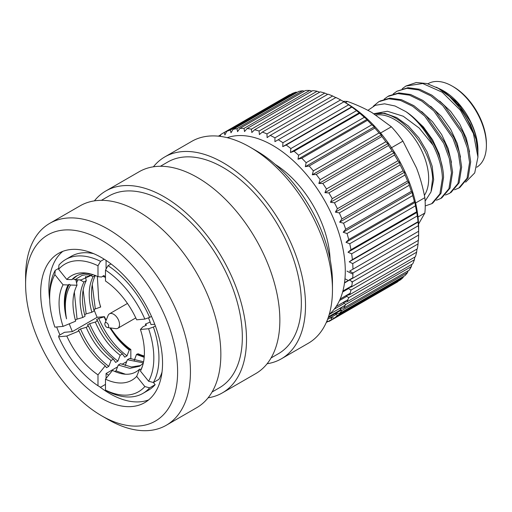 <?xml version="1.0" encoding="UTF-8"?>
<svg xmlns="http://www.w3.org/2000/svg" width="512" height="512" viewBox="0 0 512 512"><rect width="100%" height="100%" fill="white"/><g stroke="black" fill="none" stroke-linecap="round" stroke-linejoin="round"><path stroke-width="0.77" d="M427.885 83.802L428.038 83.712A48.352 27.917 60 0 1 452.211 86.106L453.498 86.848A46.534 26.867 60 0 1 486.4 143.84L486.4 145.325A48.352 27.917 60 0 1 476.768 167.232M452.211 86.106A48.352 27.917 60 0 1 486.4 145.325M477.933 151.181L477.933 150.214A48.352 27.917 -120 0 0 443.744 90.995L442.086 90.042L457.786 103.104L470.202 121.37A49.536 28.602 60 0 1 477.933 151.181A49.536 28.602 60 0 1 477.926 151.93M436.077 87.123L442.086 90.042M465.651 182.157L474.714 172.915L477.933 157.094L473.402 133.466L460.384 110.214L442.227 92.237L422.72 83.52L405.946 86.022L402.234 88.742M454.547 189.805L458.816 188.045L467.046 178.253L469.568 162.426L467.398 148.058L461.882 132.928L442.822 105.645L430.842 95.878L418.522 89.933L406.88 88.333L396.896 91.251L393.184 93.965M470.202 121.37L460.576 107.162L448.781 95.846M469.549 151.885L466.259 138.099L459.744 124.096L450.611 111.315L439.731 101.075M460.499 157.114L457.21 143.322L450.694 129.325L441.562 116.544L430.675 106.304M473.402 133.466A57.395 33.139 -120 0 0 449.664 96.627L461.402 109.709L470.426 124.448L476.051 139.27L477.933 152.627L477.933 157.094M396.896 91.251L408.013 87.68L419.654 89.28L431.974 95.226L443.949 104.992L463.014 132.275L468.525 147.405L470.701 161.773L468.179 177.594L459.942 187.392L458.816 188.045M405.946 86.022L416.288 82.515L426.97 83.552L438.374 88.378L449.664 96.627M450.893 192.621L459.123 182.822L461.651 167.002L459.475 152.627L453.958 137.504L434.899 110.221L422.918 100.454L410.598 94.502L398.963 92.909L388.973 95.821L387.84 96.474L397.83 93.562L409.466 95.155L421.792 101.107L433.766 110.874L452.826 138.157L458.342 153.286L460.518 167.654L457.99 183.475L449.76 193.274L445.498 195.034M436.442 200.256L440.71 198.496L448.941 188.704L451.462 172.877L449.293 158.509L443.776 143.386L424.717 116.096L412.736 106.33L400.416 100.384L388.781 98.79L378.79 101.702L373.299 106.234M384.128 99.194L387.84 96.474M451.443 162.336L448.16 148.55L441.645 134.547L432.506 121.766L421.626 111.526M442.394 167.565L439.11 153.779L432.589 139.776L423.456 126.995L412.576 116.755M431.373 190.765L433.658 179.795L432.205 166.33L427.123 151.834L418.906 137.894L408.384 126.022L396.627 117.53L384.845 113.338L374.24 113.926M373.901 113.722L387.379 111.258L403.213 116.224L419.181 128.051L432.96 145.037A57.395 33.139 -120 0 0 405.984 111.68L395.014 105.99L384.544 103.821L375.302 105.318L367.91 110.349M425.248 205.926L431.661 203.725L439.891 193.926L442.413 178.106C442.016 167.584 438.861 156.563 432.96 145.037M440.71 198.496L441.843 197.843L450.074 188.051L452.595 172.224L450.426 157.856L444.909 142.733L425.85 115.443L413.869 105.677L401.549 99.731L389.914 98.131L379.923 101.05M431.661 203.725L432.787 203.072L441.018 193.274L443.546 177.453C443.27 155.187 426.413 125.075 405.984 111.68M424.384 195.322A48.352 27.917 60 0 0 428.672 178.65A48.352 27.917 -120 0 0 410.874 133.734A48.352 27.917 -120 0 0 376.019 115.027M425.12 201.146L431.014 191.93L432.627 178.65C432.077 161.363 421.056 139.315 406.56 126.605A49.536 28.602 -120 0 0 374.272 113.946M418.355 224.41L424.845 213.056A78.918 45.562 -120 0 0 424.845 197.664C422.861 187.149 420.07 177.229 416.474 167.904L402.918 141.139A78.918 45.562 -120 0 0 391.373 126.784L372.032 112.621C364.768 108.454 356.595 104.73 347.514 101.459A78.918 45.562 -120 0 0 343.149 101.357M417.523 217.286L424.845 213.056M415.11 203.283L424.845 197.664M346.963 271.085A102.592 59.232 -120 0 0 352.934 274.17M418.662 231.238L349.651 271.085L352.966 272.979A108.038 62.374 60 0 1 352.717 278.259L418.4 240.333A108.038 62.374 -120 0 0 418.65 235.059L418.662 228.717A102.592 59.232 -120 0 0 344.224 102.003M352.749 277.843L349.242 279.866L352.378 281.85A108.038 62.374 60 0 1 351.642 286.784L417.325 248.858A108.038 62.374 -120 0 0 418.054 243.923L418.259 240.019M351.795 285.901L348.013 288.083L350.957 290.112A108.038 62.374 60 0 1 349.734 294.65L415.418 256.73A108.038 62.374 -120 0 0 416.634 252.192L416.954 249.075M350.157 293.235L345.99 295.635L348.717 297.69A108.038 62.374 60 0 1 347.034 301.779L412.717 263.859A108.038 62.374 -120 0 0 414.4 259.763L414.816 257.082M347.93 299.712L343.187 302.451L345.69 304.486A108.038 62.374 60 0 1 343.558 308.09L409.242 270.17A108.038 62.374 -120 0 0 411.373 266.566L411.84 264.365M345.318 305.165L339.635 308.448L341.907 310.438A108.038 62.374 60 0 1 339.347 313.51L405.03 275.59A108.038 62.374 -120 0 0 407.59 272.518L408.045 270.861M341.459 310.048L335.379 313.562L337.408 315.475A108.038 62.374 60 0 1 334.451 317.984L400.134 280.064A108.038 62.374 -120 0 0 403.091 277.549L403.45 276.499M336.256 314.394L330.451 317.741L332.243 319.539A108.038 62.374 60 0 1 330.605 320.544L396.288 282.624A108.038 62.374 -120 0 0 397.926 281.619L398.08 281.248M351.878 281.536L351.898 282.125A108.038 62.374 -120 0 0 352.32 282.304M344.486 283.008L349.478 280.019M344.966 278.771A108.038 62.374 -120 0 0 348.237 280.448M352.966 272.979L418.65 235.059M352.717 278.259L344.55 282.579M352.378 281.85L418.054 243.923M351.642 286.784L348.013 288.083L342.893 291.04M350.957 290.112L416.634 252.192M349.734 294.65L345.99 295.635L340.192 298.989M348.717 297.69L414.4 259.763M347.034 301.779L343.187 302.451L336.141 306.522M345.69 304.486L411.373 266.566M343.558 308.09L339.635 308.448L329.21 314.464M341.907 310.438L407.59 272.518M339.347 313.51L335.379 313.562L328.166 317.728M337.408 315.475L403.091 277.549M334.451 317.984L330.451 317.741L327.552 319.418M330.605 320.544A108.038 62.374 60 0 1 328.922 321.459L397.926 281.619M328.922 321.459L326.842 321.19M326.31 322.419L332.064 319.36M328.486 316.794L340.947 309.6M334.202 309.19L344.301 303.36M339.475 300.576L346.874 296.307M342.637 291.981L348.64 288.518M290.342 94.63L289.939 94.579A108.038 62.374 -120 0 0 288.256 95.494L222.573 133.414A108.038 62.374 60 0 1 224.256 132.499L224.922 134.95L226.707 131.366A108.038 62.374 60 0 1 230.362 130.061L231.002 132.774L233.03 129.363A108.038 62.374 60 0 1 236.973 128.685L237.562 131.642L239.834 128.429A108.038 62.374 60 0 1 244.019 128.384L244.531 131.565L247.034 128.57A108.038 62.374 60 0 1 251.418 129.158L251.834 132.544L254.56 129.792A108.038 62.374 60 0 1 259.098 131.014L259.386 134.573L262.323 132.083A108.038 62.374 60 0 1 266.963 133.914L267.11 137.619L270.246 135.411A108.038 62.374 60 0 1 274.938 137.837L274.925 141.658L278.24 139.738A108.038 62.374 60 0 1 282.931 142.733L282.733 146.637L286.214 145.024A108.038 62.374 60 0 1 290.854 148.557L290.458 152.512L294.08 151.213A108.038 62.374 60 0 1 298.624 155.238L298.016 159.213L301.76 158.227A108.038 62.374 60 0 1 306.15 162.701L305.318 166.662L309.165 165.99A108.038 62.374 60 0 1 313.35 170.874L312.288 174.784L316.205 174.426A108.038 62.374 60 0 1 320.147 179.661L318.848 183.494L322.816 183.437A108.038 62.374 60 0 1 326.47 188.96L324.922 192.685L328.922 192.928A108.038 62.374 60 0 1 332.243 198.682L330.451 202.266L334.451 202.79A108.038 62.374 60 0 1 337.408 208.717L335.379 212.128L339.347 212.915A108.038 62.374 60 0 1 341.907 218.944L339.635 222.163L343.558 223.2A108.038 62.374 60 0 1 345.69 229.261L343.187 232.256L347.034 233.517A108.038 62.374 60 0 1 348.717 239.558L345.99 242.31L349.734 243.77A108.038 62.374 60 0 1 350.957 249.715L348.013 252.205L351.642 253.837A108.038 62.374 60 0 1 352.378 259.622L349.242 261.83L352.717 263.61A108.038 62.374 60 0 1 352.966 269.171L349.651 271.085M297.133 92.352L296.045 92.141A108.038 62.374 -120 0 0 292.39 93.446L226.707 131.366M304.314 91.2L302.656 90.765A108.038 62.374 -120 0 0 298.714 91.443L233.03 129.363M311.84 91.155L309.702 90.458A108.038 62.374 -120 0 0 305.51 90.509L239.834 128.429M319.635 92.224L317.101 91.238A108.038 62.374 -120 0 0 312.717 90.65L247.034 128.57M327.635 94.374L324.781 93.088A108.038 62.374 -120 0 0 320.237 91.872L254.56 129.792M336.128 97.773L332.646 95.994A108.038 62.374 -120 0 0 328.006 94.163L262.323 132.083M352.966 269.171L418.65 231.251A108.038 62.374 -120 0 0 418.4 225.69L418.054 221.696A108.038 62.374 -120 0 0 417.325 215.917L416.634 211.795A108.038 62.374 -120 0 0 415.418 205.85L415.008 202.464L414.4 201.638A108.038 62.374 -120 0 0 412.717 195.597L412.205 192.41L411.373 191.341A108.038 62.374 -120 0 0 409.242 185.274L408.653 182.317L407.59 181.024A108.038 62.374 -120 0 0 405.03 174.995L404.397 172.282L403.091 170.79A108.038 62.374 -120 0 0 400.134 164.87L399.469 162.419L397.926 160.762A108.038 62.374 -120 0 0 394.605 155.008L393.939 152.838L392.154 151.04A108.038 62.374 -120 0 0 388.499 145.517L387.859 143.648L385.83 141.741A108.038 62.374 -120 0 0 381.888 136.506L381.306 134.938L379.034 132.954A108.038 62.374 -120 0 0 374.842 128.07L374.336 126.816L371.827 124.781A108.038 62.374 -120 0 0 367.443 120.301L367.034 119.366L364.307 117.312A108.038 62.374 -120 0 0 359.763 113.286L356.538 110.637A108.038 62.374 -120 0 0 351.898 107.104L348.614 104.813A108.038 62.374 -120 0 0 343.923 101.818L340.621 99.917A108.038 62.374 -120 0 0 335.93 97.491L270.246 135.411M227.238 137.69A102.592 59.232 60 0 1 304.064 171.725A102.592 59.232 60 0 1 345.286 271.085A102.592 59.232 60 0 1 329.242 314.362M220.128 136.358L220.934 134.419A108.038 62.374 60 0 1 222.573 133.414M218.477 136.166A108.038 62.374 60 0 1 218.726 135.974L218.797 136.198M218.726 135.974L220.781 134.79M224.256 132.499L289.939 94.579M230.362 130.061L296.045 92.141M236.973 128.685L302.656 90.765M244.019 128.384L309.702 90.458M251.418 129.158L317.101 91.238M259.098 131.014L324.781 93.088M266.963 133.914L332.646 95.994M274.938 137.837L340.621 99.917M278.24 139.738L343.923 101.818M282.931 142.733L348.614 104.813M351.75 106.79L282.733 146.637M286.214 145.024L351.898 107.104M290.854 148.557L356.538 110.637M359.475 112.666L290.458 152.512M294.08 151.213L359.763 113.286M298.624 155.238L364.307 117.312M367.034 119.366L298.016 159.213M301.76 158.227L367.443 120.301M306.15 162.701L371.827 124.781M374.336 126.816L305.318 166.662M309.165 165.99L374.842 128.07M313.35 170.874L379.034 132.954M381.306 134.938L312.288 174.784M316.205 174.426L381.888 136.506M320.147 179.661L385.83 141.741M387.859 143.648L318.848 183.494M322.816 183.437L388.499 145.517M326.47 188.96L392.154 151.04M393.939 152.838L324.922 192.685M328.922 192.928L394.605 155.008M332.243 198.682L397.926 160.762M399.469 162.419L330.451 202.266M334.451 202.79L400.134 164.87M337.408 208.717L403.091 170.79M404.397 172.282L335.379 212.128M339.347 212.915L405.03 174.995M341.907 218.944L407.59 181.024M408.653 182.317L339.635 222.163M343.558 223.2L409.242 185.274M345.69 229.261L411.373 191.341M412.205 192.41L343.187 232.256M347.034 233.517L412.717 195.597M348.717 239.558L414.4 201.638M415.008 202.464L345.99 242.31M349.734 243.77L415.418 205.85M350.957 249.715L416.634 211.795M417.03 212.358L348.013 252.205M351.642 253.837L417.325 215.917M352.378 259.622L418.054 221.696M418.259 221.984L349.242 261.83M352.717 263.61L418.4 225.69M275.258 164.429A81.184 46.874 60 0 1 330.093 259.405M153.414 166.797A116.563 67.296 60 0 1 164.813 156.915L191.75 141.363A116.563 67.296 60 0 1 250.035 147.136L256.448 150.842A107.494 62.061 60 0 1 332.461 282.49L332.461 289.894A116.563 67.296 60 0 1 308.314 343.258L281.376 358.81A116.563 67.296 60 0 1 267.117 363.744M250.035 147.136A116.563 67.296 60 0 1 332.461 289.894M164.813 156.915A116.563 67.296 60 0 1 254.637 188.147A116.563 67.296 60 0 1 305.517 305.453A116.563 67.296 60 0 1 281.376 358.81M271.072 357.952L278.426 353.709A110.669 63.891 60 0 0 301.35 303.046A110.669 63.891 -120 0 0 253.043 191.674A110.669 63.891 -120 0 0 167.763 162.022L160.403 166.272M94.4 200.87A116.563 67.296 60 0 1 105.805 190.989L139.155 171.731A116.563 67.296 60 0 1 228.979 202.957A116.563 67.296 60 0 1 279.859 320.262A116.563 67.296 60 0 1 255.718 373.626L222.368 392.883A116.563 67.296 60 0 1 208.109 397.811M105.805 190.989A116.563 67.296 60 0 1 195.629 222.214A116.563 67.296 60 0 1 246.509 339.52A116.563 67.296 60 0 1 222.368 392.883M212.064 392.019L219.418 387.776A110.669 63.891 60 0 0 242.336 337.114A110.669 63.891 -120 0 0 194.029 225.741A110.669 63.891 -120 0 0 108.749 196.096L101.395 200.339M25.6 284.122L25.6 276.717A116.563 67.296 60 0 1 49.741 223.354L80.147 205.798A116.563 67.296 60 0 1 169.971 237.03A116.563 67.296 60 0 1 220.851 354.336A116.563 67.296 60 0 1 196.71 407.693L166.304 425.248A116.563 67.296 60 0 1 108.019 419.475L101.606 415.77A107.494 62.061 60 0 1 25.6 284.122A107.494 62.061 60 0 1 101.606 240.237A107.494 62.061 60 0 1 177.619 371.885A107.494 62.061 60 0 1 101.606 415.77M49.741 223.354A116.563 67.296 60 0 1 139.565 254.579A116.563 67.296 60 0 1 190.445 371.885A116.563 67.296 60 0 1 166.304 425.248M162.547 363.187A86.176 49.754 60 0 1 144.698 402.637A86.176 49.754 60 0 1 78.291 379.546A86.176 49.754 60 0 1 40.672 292.826A86.176 49.754 60 0 1 58.522 253.376A86.176 49.754 60 0 1 124.928 276.461A86.176 49.754 60 0 1 162.547 363.187M148.608 399.923A86.176 49.754 60 0 1 99.379 386.56M59.955 334.918A86.176 49.754 60 0 1 56.659 326.963M49.683 299.904A86.176 49.754 60 0 1 48.883 288.083A86.176 49.754 -120 0 1 62.822 251.341M108.685 375.181A64.403 37.184 60 0 1 106.074 373.51L106.074 378.438M153.427 382.502L155.162 384.666A77.286 44.621 60 0 1 148.461 390.195L142.944 393.382A77.286 44.621 60 0 1 108.051 391.565L105.485 390.08L105.485 379.174L112.506 370.413C123.789 375.962 132.858 375.507 139.706 369.062L136.672 376.384A60.346 34.842 60 0 1 105.485 379.174M162.022 372.07A77.286 44.621 60 0 1 158.906 379.334L153.395 382.522A77.286 44.621 60 0 0 153.395 327.059L155.366 325.914M148.486 317.811A64.403 37.184 -120 0 1 150.995 324.582L154.746 324.243M106.246 268.774A64.403 37.184 -120 0 0 106.074 268.691L106.074 260.41M90.579 273.933L82.061 275.386L74.931 279.731L73.21 278.842L71.846 279.629L66.803 279.475L58.624 269.299L58.957 265.043A77.286 44.621 60 0 1 65.658 259.514L71.174 256.333A77.286 44.621 60 0 1 93.651 253.651M105.485 384.397L100.557 387.238L97.99 385.754L97.99 374.848L105.229 365.824C94.131 357.299 85.408 345.677 79.059 330.97L66.803 336.045L58.624 336.774L58.957 335.494L64.474 332.307L72.384 331.603A64.403 37.184 60 0 1 69.28 323.814M72.384 331.603L97.146 317.306L104.435 316.659L104.141 316.896L105.939 320.774M130.835 358.97L130.835 349.491L129.28 349.997L127.008 355.846L124.73 357.165L122.483 353.92C112.045 345.914 103.75 334.854 97.606 320.742L96.474 319.738L98.752 318.419L104.141 316.896M97.606 320.742L95.29 322.08C101.44 336.192 109.734 347.251 120.173 355.258L117.894 361.107L115.622 362.419L113.376 359.181L111.059 360.512L108.787 366.368L106.509 367.68L105.229 365.824M113.376 359.181C102.938 351.174 94.643 340.115 88.499 326.003L87.366 324.992L89.645 323.68L95.29 322.08M88.499 326.003L86.182 327.341C92.333 341.446 100.621 352.506 111.059 360.512M79.059 330.97L78.259 330.253L80.531 328.941L86.182 327.341M93.978 309.357A64.403 37.184 -120 0 0 97.146 317.306M77.018 285.242L70.573 285.037C65.446 293.677 64.096 304.954 66.528 318.861A57.6 33.254 60 0 1 68.096 284.96L63.053 284.8L54.874 274.624A73.658 42.528 -120 0 0 49.651 297.862A73.658 42.528 -120 0 0 54.874 327.123L63.053 326.387L75.635 321.178C71.674 306.509 72.141 294.528 77.018 285.242L76.032 280.384L77.043 279.795M85.478 276.787L86.266 280.672C81.568 290.029 81.165 301.862 85.043 316.179L82.733 317.51L77.056 319.13L75.347 320.115M95.379 275.411C90.675 284.768 90.272 296.608 94.157 310.918L91.84 312.256L86.163 313.869L84.659 314.739M97.35 276.384L98.682 299.341A52.55 30.336 60 0 0 100.691 307.002L93.766 309.485M49.651 297.862L49.651 294.899A77.286 44.621 60 0 1 55.213 270.374L58.694 268.365M95.251 275.488L93.062 276.749C88.365 286.106 87.955 297.939 91.84 312.256M90.182 275.245L93.062 276.749M86.266 280.672L83.955 282.003C79.258 291.366 78.848 303.2 82.733 317.51M79.885 279.885L83.955 282.003M68.096 284.96L69.197 284.326L70.573 285.037M54.874 274.624L55.213 270.374M74.931 279.731L81.094 279.923L92.928 274.637M90.477 275.008L88 276.506L87.091 276.038M65.658 259.514A77.286 44.621 60 0 1 100.557 261.331L104.224 259.213M105.485 277.376L102.605 276.269M100.557 261.331L97.99 265.779L97.99 276.685L101.606 277.018L103.968 275.482L105.267 277.357M105.485 270.106L105.485 281.011A60.346 34.842 60 0 1 136.672 319.814L144.851 319.085A73.658 42.528 -120 0 0 105.485 270.106L108.051 265.658L111.034 263.93M108.051 265.658A77.286 44.621 60 0 1 149.645 317.402L151.475 316.352M144.851 319.085L149.645 317.402M153.395 327.059L148.602 328.736L140.422 329.472L142.886 326.829L146.496 325.139L145.466 324.07L150.138 322.099M142.483 366.067L140.422 371.059L148.602 381.235L153.395 382.522M105.485 390.08A73.658 42.528 -120 0 0 144.851 386.56L149.645 387.853L155.162 384.666M144.851 386.56L136.672 376.384M140.973 369.715L139.706 369.062M149.645 387.853A77.286 44.621 60 0 1 142.944 393.382M144.275 356.346A52.07 30.061 60 0 1 137.389 353.965L138.323 353.818A52.55 30.336 60 0 0 144.301 355.994M137.389 353.965L136.474 354.49L144.198 357.306M134.285 360.358L136.474 354.49M143.571 361.766L129.677 358.413L127.366 359.75L143.347 362.867M125.178 365.613L127.366 359.75M140.685 365.498L131.379 366.97L120.57 363.674L118.259 365.011L129.824 368.365L139.552 366.221L143.136 363.386M114.835 371.526L116.013 370.848L118.259 365.011M126.643 361.632L121.958 364.339M117.536 366.893L106.074 373.51M122.483 353.92L120.173 355.258M58.624 336.774A73.658 42.528 -120 0 0 97.99 385.754M97.99 374.848A60.346 34.842 60 0 1 66.803 336.045M108.787 366.368C96.89 357.421 87.469 344.947 80.531 328.941M117.894 361.107C105.997 352.166 96.576 339.686 89.645 323.68M127.008 355.846C115.104 346.906 105.683 334.432 98.752 318.419M109.83 327.84L115.021 335.43C119.424 341.312 124.179 346.17 129.28 349.997M130.835 349.491A52.55 30.336 60 0 1 110.63 327.949M106.17 320.218A52.55 30.336 60 0 1 104.435 316.659M129.901 349.638A52.07 30.061 60 0 1 115.021 335.43M98.682 299.341L100.557 307.11M95.27 308.614L92.25 284.646M86.163 313.869L83.136 289.901M85.651 277.645L86.125 276.467M77.056 319.13L74.33 292.006M76.544 282.906L77.907 279.821M63.053 326.387A60.346 34.842 60 0 1 63.053 284.8M66.528 318.861C63.565 304.896 64.454 293.382 69.197 284.326M89.344 275.283L88 276.506M73.21 278.842L77.094 275.674M71.846 279.629A57.6 33.254 60 0 1 76.282 276.115A57.6 33.254 60 0 1 88.582 273.466M66.803 279.475A60.346 34.842 60 0 1 86.515 273.114A60.346 34.842 60 0 1 97.99 276.685M97.99 265.779A73.658 42.528 -120 0 0 58.624 269.299M145.85 325.51L145.389 324.154M140.422 329.472A60.346 34.842 60 0 1 141.6 368.525A60.346 34.842 60 0 1 140.422 371.059M148.602 381.235A73.658 42.528 -120 0 0 148.602 328.736M125.498 374.24L116.013 370.848M107.424 327.514L115.731 328.646A8.346 4.819 -120 0 0 117.798 328.294A8.346 4.819 -120 0 0 119.526 324.474A8.346 4.819 -120 0 0 115.885 316.07A8.346 4.819 -120 0 0 109.453 313.837A8.346 4.819 -120 0 0 108.115 315.45L104.941 323.213A2.72 1.568 -120 0 0 104.819 323.93A2.72 1.568 -120 0 0 107.424 327.514A2.72 1.568 -120 0 0 108.666 326.15A2.72 1.568 -120 0 0 107.091 323.059A2.72 1.568 -120 0 0 104.941 323.213M345.357 102.701L347.514 101.459M379.693 133.523L391.373 126.784M390.413 148.358L402.918 141.139M76.288 276.115L76.71 275.872M127.443 303.45L109.453 313.837M135.789 317.907L117.798 328.294"/></g></svg>
